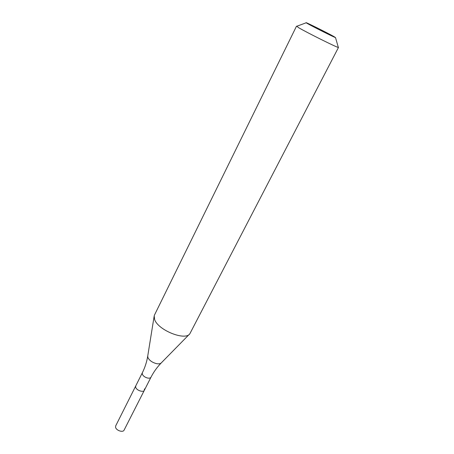 <?xml version="1.0" encoding="UTF-8"?>
<svg xmlns="http://www.w3.org/2000/svg" width="454" height="454" viewBox="0 0 454 454"><rect width="100%" height="100%" fill="white"/><g stroke="black" fill="none" stroke-linecap="round" stroke-linejoin="round"><path stroke-width="0.68" d="M144.395 388.93L144.344 390.292L124.084 430.131C123.011 432.781 116.162 430.5 115.577 427.293L115.696 425.892L135.74 385.945L135.678 387.262L135.74 385.945L142.318 372.825C144.945 367.57 146.744 362.042 147.709 356.231M144.344 390.292C143.368 392.755 136.393 390.326 135.678 387.262C136.393 390.326 143.368 392.755 144.344 390.292L150.995 377.212C150.478 378.069 149.372 378.352 147.669 378.057C144.934 377.336 143.141 376.026 142.278 374.119L142.318 372.825M333.866 36.519L335.5 37.586C334.575 37.512 313.124 26.78 307.602 23.636L306.189 22.785C304.027 21.259 327.203 32.767 333.866 36.519L320.87 30.14M338.27 47.188L338.349 47.449C337.18 47.659 306.149 32.211 298.488 27.598L296.82 26.247M338.491 47.432L189.829 333.798C185.13 341.09 157.816 330.047 154.598 319.429L154.218 315.808L154.53 314.94L296.49 26.219M189.352 334.286L161.357 362.814C160.421 363.802 158.787 364.074 156.443 363.626C152.13 362.445 149.275 360.391 147.879 357.457L147.754 355.947L154.105 316.483M335.5 37.586L338.349 47.449M161.153 363.024C157.05 367.246 153.668 371.974 150.995 377.212M306.189 22.785L296.564 26.343"/></g></svg>
